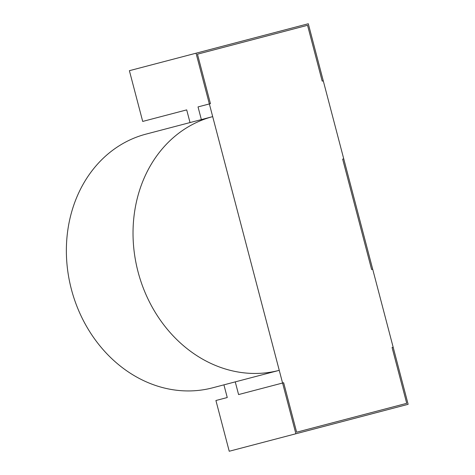 <?xml version="1.0" encoding="UTF-8"?>
<svg xmlns="http://www.w3.org/2000/svg" width="475" height="475" viewBox="0 0 475 475"><rect width="100%" height="100%" fill="white"/><g stroke="black" fill="none" stroke-linecap="round" stroke-linejoin="round"><path stroke-width="0.71" d="M196.05 53.2L308.299 23.75L323.273 80.833L322.192 81.118L307.551 25.3L322.192 81.118L323.273 80.833L372.697 269.212L371.616 269.497L342.659 159.131L343.74 158.852L342.659 159.131L371.616 269.497L372.697 269.212L393.163 347.231L392.083 347.516L393.163 347.231L408.138 404.314L295.889 433.764L282.577 383.022L283.658 382.737L296.637 432.208L406.725 403.328L392.083 347.516L406.725 403.328L296.637 432.208L283.658 382.737L282.577 383.022L209.362 103.942L198.033 106.911L201.358 119.599L190.03 122.568L186.699 109.885L142.702 121.428L186.699 109.885L190.03 122.568L201.358 119.599L198.033 106.911L210.443 103.657L209.362 103.942L196.05 53.2L129.39 70.686L142.702 121.428M307.551 25.3L197.463 54.186L210.443 103.657L197.463 54.186L307.551 25.3M227.252 397.533L215.917 400.508L227.252 397.533L223.927 384.851L227.252 397.533M235.256 381.876L223.927 384.851L235.256 381.876L238.587 394.565L235.256 381.876M282.577 383.022L238.587 394.565L282.577 383.022M212.592 387.82A131.148 111.583 -104.7 0 1 71.381 289.281A131.148 111.583 -104.7 0 1 146.033 134.11L212.693 116.624L279.252 370.334L212.592 387.82M279.252 370.334A131.148 111.583 -104.7 0 1 138.041 271.795A131.148 111.583 -104.7 0 1 212.693 116.624M295.889 433.764L229.229 451.25L215.917 400.508"/></g></svg>
